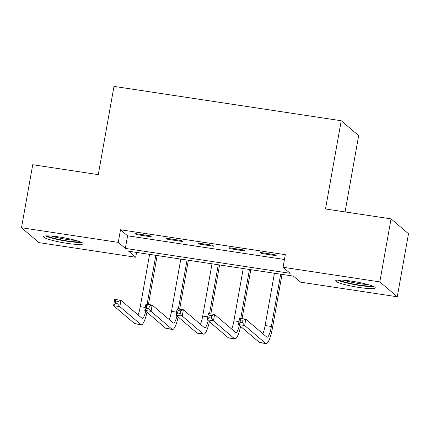 <?xml version="1.0" encoding="UTF-8"?>
<svg xmlns="http://www.w3.org/2000/svg" width="430" height="430" viewBox="0 0 430 430"><rect width="100%" height="100%" fill="white"/><g stroke="black" fill="none" stroke-linecap="round" stroke-linejoin="round"><path stroke-width="0.64" d="M59.63 237.048A20.129 2.499 10.1 0 1 83.13 243.713A20.129 2.499 10.1 0 1 66.994 243.321A20.129 2.499 10.1 0 1 43.495 236.656A20.129 2.499 10.1 0 1 59.63 237.048M351.783 281.198A20.129 2.499 10.1 0 1 375.277 287.863A20.129 2.499 10.1 0 1 359.141 287.471A20.129 2.499 10.1 0 1 335.647 280.806A20.129 2.499 10.1 0 1 351.783 281.198M345.075 211.925L358.668 135.617L341.216 120.733L113.988 86.392L98.271 174.628L32.728 164.722L21.5 227.744L118.261 242.369L125.334 248.4L290.137 273.308L283.064 267.272L379.819 281.897L397.272 296.775L300.516 282.155L293.437 276.119L128.635 251.217L135.713 257.248L38.953 242.627L21.5 227.744M341.216 120.733L325.499 208.969L391.047 218.87L408.5 233.753L397.272 296.775M136.573 252.415L135.713 257.248M283.064 267.272L285.305 254.667L120.502 229.76L127.581 235.796L284.445 259.5M275.06 254.694L260.08 252.426L261.257 253.431L276.243 255.7L275.06 254.694M243.848 249.975L228.868 247.712L230.045 248.717L245.03 250.98L243.848 249.975M212.635 245.256L197.655 242.993L198.832 243.998L213.817 246.261L212.635 245.256M181.422 240.542L166.442 238.279L167.619 239.284L182.605 241.547L181.422 240.542M150.21 235.823L135.23 233.56L136.407 234.565L151.392 236.828L150.21 235.823M391.047 218.87L379.819 281.897M120.502 229.76L118.261 242.369M127.581 235.796L125.334 248.4M261.402 252.625L261.257 253.431M230.19 247.911L230.045 248.717M198.977 243.192L198.832 243.998M167.764 238.478L167.619 239.284M136.552 233.759L136.407 234.565M242.525 322.801L242.977 320.28L240.477 319.904L240.031 322.425L242.525 322.801L244.675 325.499L238.435 324.553L239.558 318.254L245.799 319.194L244.675 325.499L265.643 343.377A19.355 3.983 98.6 0 0 266.122 343.608A19.355 3.983 98.6 0 0 272.55 327.483L282.01 274.394M280.683 274.195L271.373 326.477A12.905 2.655 -81.4 0 1 267.084 337.227A12.905 2.655 -81.4 0 1 266.767 337.072L245.799 319.194L242.977 320.28M274.442 273.249L265.127 325.537A12.905 2.655 -81.4 0 1 262.891 333.766M240.031 322.425L238.435 324.553L259.403 342.43A19.355 3.983 98.6 0 0 259.876 342.662L266.122 343.608M239.558 318.254L240.477 319.904M242.074 318.63L250.798 269.675M249.47 269.476L240.752 318.431M243.229 268.535L233.915 320.818A12.905 2.655 -81.4 0 1 231.679 329.052M239.397 325.376A12.905 2.655 -81.4 0 1 235.871 332.508A12.905 2.655 -81.4 0 1 235.554 332.358L214.586 314.475L213.463 320.78L234.431 338.657A19.355 3.983 98.6 0 0 234.909 338.888A19.355 3.983 98.6 0 0 240.612 326.408M211.313 318.082L213.463 320.78L207.222 319.834L208.346 313.535L214.586 314.475L211.764 315.561L209.265 315.185L208.819 317.706L211.313 318.082L211.764 315.561M208.819 317.706L207.222 319.834L228.19 337.717A19.355 3.983 98.6 0 0 228.663 337.942L234.909 338.888M208.346 313.535L209.265 315.185M210.861 313.916L219.585 264.961M218.263 264.762L209.539 313.717M212.017 263.816L202.702 316.104A12.905 2.655 -81.4 0 1 200.466 324.333M208.184 320.656A12.905 2.655 -81.4 0 1 204.658 327.794A12.905 2.655 -81.4 0 1 204.341 327.638L183.374 309.761L182.25 316.061L203.218 333.943A19.355 3.983 98.6 0 0 203.696 334.169A19.355 3.983 98.6 0 0 209.399 321.694M180.1 313.368L182.25 316.061L176.01 315.12L177.133 308.815L183.374 309.761L180.552 310.847L178.052 310.465L177.606 312.992L180.1 313.368L180.552 310.847M177.606 312.992L176.01 315.12L196.978 332.997A19.355 3.983 98.6 0 0 197.456 333.228L203.696 334.169M177.133 308.815L178.052 310.465M179.649 309.197L188.372 260.241M187.05 260.043L178.326 308.998M180.804 259.102L171.489 311.385A12.905 2.655 -81.4 0 1 169.253 319.614M176.972 315.937A12.905 2.655 -81.4 0 1 173.446 323.075A12.905 2.655 -81.4 0 1 173.129 322.919L152.161 305.042L151.037 311.347L172.005 329.224A19.355 3.983 98.6 0 0 172.484 329.455A19.355 3.983 98.6 0 0 178.187 316.974M148.887 308.649L151.037 311.347L144.797 310.401L145.921 304.101L152.161 305.042L149.339 306.128L146.84 305.752L146.393 308.272L148.887 308.649L149.339 306.128M146.393 308.272L144.797 310.401L165.765 328.278A19.355 3.983 98.6 0 0 166.243 328.509L172.484 329.455M145.921 304.101L146.84 305.752M148.436 304.483L157.16 255.527M155.837 255.323L147.114 304.279M149.592 254.383L140.277 306.671A12.905 2.655 -81.4 0 1 138.041 314.9M145.759 311.223A12.905 2.655 -81.4 0 1 142.233 318.356A12.905 2.655 -81.4 0 1 141.916 318.205L120.948 300.328L119.825 306.628L140.793 324.505A19.355 3.983 98.6 0 0 141.271 324.736A19.355 3.983 98.6 0 0 146.974 312.261M117.675 303.935L119.825 306.628L113.584 305.687L114.708 299.382L120.948 300.328L118.126 301.414L115.627 301.032L115.181 303.553L117.675 303.935L118.126 301.414M115.181 303.553L113.584 305.687L134.552 323.564A19.355 3.983 98.6 0 0 135.031 323.795L141.271 324.736M114.708 299.382L115.627 301.032M372.084 285.869A17.42 2.161 10.1 0 1 372.009 285.885A17.42 2.161 10.1 0 1 355.331 284.429A17.42 2.161 10.1 0 1 339.334 280.032M337.641 280.102A20 2.483 -169.9 0 0 355.384 284.762A20 2.483 -169.9 0 0 373.648 286.514M343.941 280.252A16.13 2 -169.9 0 0 367.682 284.483M79.932 241.719A17.42 2.161 10.1 0 1 66.854 240.886A17.42 2.161 10.1 0 1 47.182 235.882M51.793 236.102A16.13 2 -169.9 0 0 66.843 239.424A16.13 2 -169.9 0 0 75.535 240.332M45.494 235.952A20 2.483 -169.9 0 0 67.327 241.284A20 2.483 -169.9 0 0 81.501 242.364M271.373 326.477L265.127 325.537M265.643 343.377L259.403 342.43M238.962 321.581L233.915 320.818M234.431 338.657L228.19 337.717M207.749 316.867L202.702 316.104M203.218 333.943L196.978 332.997M176.536 312.148L171.489 311.385M172.005 329.224L165.765 328.278M145.324 307.428L140.277 306.671M140.793 324.505L134.552 323.564"/></g></svg>
